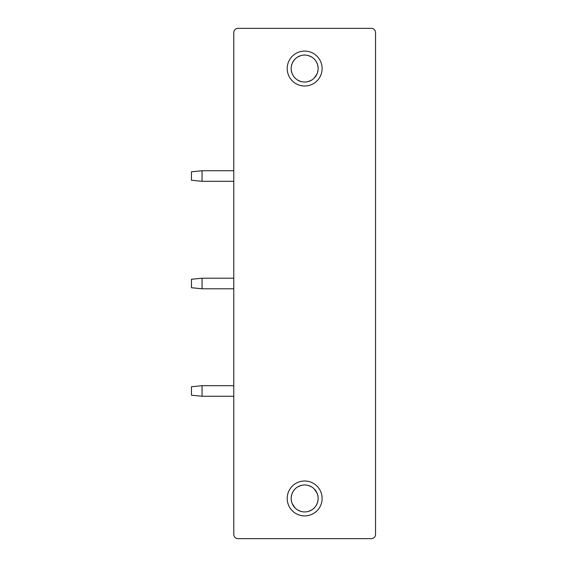 <?xml version="1.0" encoding="UTF-8"?>
<svg xmlns="http://www.w3.org/2000/svg" width="567" height="567" viewBox="0 0 567 567"><rect width="100%" height="100%" fill="white"/><g stroke="black" fill="none" stroke-linecap="round" stroke-linejoin="round"><path stroke-width="0.85" d="M371.3 538.65A4.231 4.231 0 0 0 375.531 534.419L375.531 32.581A4.231 4.231 0 0 0 371.3 28.35L238.012 28.35A4.231 4.231 0 0 0 233.781 32.581L233.781 534.419A4.231 4.231 0 0 0 238.012 538.65L371.3 538.65M304.656 481A17.457 17.457 0 0 1 322.113 498.45A17.457 17.457 0 0 1 304.656 515.906A17.457 17.457 0 0 1 287.2 498.45A17.457 17.457 0 0 1 304.656 481M304.656 86A17.457 17.457 0 0 0 322.113 68.55A17.457 17.457 0 0 0 304.656 51.094A17.457 17.457 0 0 0 287.2 68.55A17.457 17.457 0 0 0 304.656 86M304.656 55.063A13.488 13.488 0 0 1 318.144 68.55A13.488 13.488 0 0 1 304.656 82.038A13.488 13.488 0 0 1 291.169 68.55A13.488 13.488 0 0 1 304.656 55.063M300.9 81.499L297.696 80.103M295.102 78.069L294.181 77.041M293.146 75.581L292.069 73.391M291.856 72.803L291.24 69.939M291.247 67.112L291.87 64.248M292.246 63.263L293.167 61.484M293.302 61.264L295.123 59.003M297.718 56.984L300.907 55.594M308.42 55.594L311.616 56.998M314.21 59.032L314.614 59.45M316.166 61.52L317.329 63.936M317.456 64.305L318.073 67.168M318.066 69.996L317.435 72.852M317.052 73.859L314.182 78.097M311.595 80.117L308.398 81.506M300.928 511.413L297.739 510.031M295.145 508.018L292.232 503.694M291.877 502.766L291.247 499.896M291.24 497.061L291.863 494.183M292.055 493.644L293.16 491.405M293.812 490.434L295.123 488.91M297.725 486.883L300.914 485.494M308.384 485.487L311.567 486.869M314.161 488.882L317.073 493.191M317.435 494.126L318.066 496.997M318.073 499.832L317.456 502.702M317.35 503.021L316.159 505.495M314.954 507.16L314.196 507.989M311.595 510.017L308.398 511.413M304.656 511.937A13.488 13.488 0 0 1 291.169 498.45A13.488 13.488 0 0 1 304.656 484.962A13.488 13.488 0 0 1 318.144 498.45A13.488 13.488 0 0 1 304.656 511.937M202.043 170.738L202.043 181.312L191.469 180.256L191.469 171.794L202.043 170.738L233.781 170.738M202.043 181.312L233.781 181.312M202.043 278.213L202.043 288.787L191.469 287.731L191.469 279.269L202.043 278.213L233.781 278.213M202.043 288.787L233.781 288.787M202.043 385.688L202.043 396.262L191.469 395.206L191.469 386.744L202.043 385.688L233.781 385.688M202.043 396.262L233.781 396.262"/></g></svg>
